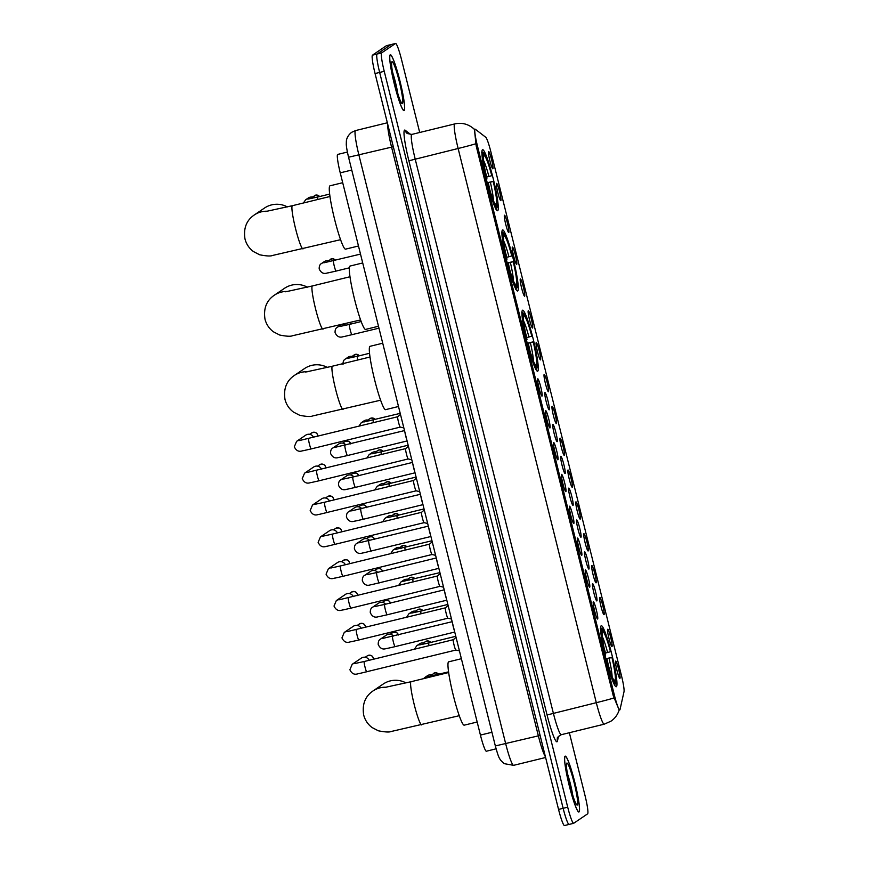 <?xml version="1.0" encoding="UTF-8"?>
<svg xmlns="http://www.w3.org/2000/svg" width="869" height="869" viewBox="0 0 869 869"><rect width="100%" height="100%" fill="white"/><g stroke="black" fill="none" stroke-linecap="round" stroke-linejoin="round"><path stroke-width="1.3" d="M537.715 371.182A31.425 3.389 76.2 0 0 533.262 339.301A31.425 3.389 76.2 0 0 522.638 310.19A31.425 3.389 76.2 0 0 522.519 310.244A31.425 3.389 76.2 0 0 526.972 342.136A31.425 3.389 76.2 0 0 537.585 371.248A31.425 3.389 76.2 0 0 537.715 371.182M517.696 290.93A31.425 3.389 76.2 0 0 513.253 259.038A31.425 3.389 76.2 0 0 502.63 229.937A31.425 3.389 76.2 0 0 502.51 229.992A31.425 3.389 76.2 0 0 506.953 261.884A31.425 3.389 76.2 0 0 517.576 290.985A31.425 3.389 76.2 0 0 517.696 290.93M497.687 210.678A31.425 3.389 76.2 0 0 493.244 178.786A31.425 3.389 76.2 0 0 482.621 149.674A31.425 3.389 76.2 0 0 482.501 149.74A31.425 3.389 76.2 0 0 486.944 181.621A31.425 3.389 76.2 0 0 497.568 210.732A31.425 3.389 76.2 0 0 497.687 210.678M616.371 686.695A31.425 3.389 76.2 0 0 611.928 654.802A31.425 3.389 76.2 0 0 601.305 625.691A31.425 3.389 76.2 0 0 601.185 625.756A31.425 3.389 76.2 0 0 605.628 657.637A31.425 3.389 76.2 0 0 616.251 686.749A31.425 3.389 76.2 0 0 616.371 686.695M607.681 629.265A8.896 0.956 -103.8 0 1 610.679 637.314A8.896 0.956 -103.8 0 1 611.982 646.514A8.896 0.956 -103.8 0 1 611.885 646.525A8.896 0.956 -103.8 0 1 608.897 638.118A8.896 0.956 -103.8 0 1 607.67 629.286A8.896 0.956 -103.8 0 1 607.681 629.265M599.74 597.416A8.896 0.956 -103.8 0 1 602.738 605.465A8.896 0.956 -103.8 0 1 604.042 614.665A8.896 0.956 -103.8 0 1 603.944 614.676A8.896 0.956 -103.8 0 1 600.957 606.269A8.896 0.956 -103.8 0 1 599.729 597.438A8.896 0.956 -103.8 0 1 599.74 597.416M591.8 565.567A8.896 0.956 -103.8 0 1 594.798 573.616A8.896 0.956 -103.8 0 1 596.101 582.817A8.896 0.956 -103.8 0 1 596.004 582.827A8.896 0.956 -103.8 0 1 593.016 574.42A8.896 0.956 -103.8 0 1 591.778 565.589A8.896 0.956 -103.8 0 1 591.8 565.567M583.859 533.718A8.896 0.956 -103.8 0 1 586.857 541.767A8.896 0.956 -103.8 0 1 588.161 550.968A8.896 0.956 -103.8 0 1 588.063 550.979A8.896 0.956 -103.8 0 1 585.076 542.571A8.896 0.956 -103.8 0 1 583.838 533.74A8.896 0.956 -103.8 0 1 583.859 533.718M575.919 501.869A8.896 0.956 -103.8 0 1 578.917 509.918A8.896 0.956 -103.8 0 1 580.22 519.119A8.896 0.956 -103.8 0 1 580.123 519.13A8.896 0.956 -103.8 0 1 577.135 510.722A8.896 0.956 -103.8 0 1 575.897 501.891A8.896 0.956 -103.8 0 1 575.919 501.869M567.978 470.02A8.896 0.956 -103.8 0 1 570.976 478.069A8.896 0.956 -103.8 0 1 572.28 487.27A8.896 0.956 -103.8 0 1 572.182 487.281A8.896 0.956 -103.8 0 1 569.195 478.873A8.896 0.956 -103.8 0 1 567.957 470.042A8.896 0.956 -103.8 0 1 567.978 470.02M560.038 438.172A8.896 0.956 -103.8 0 1 563.036 446.221A8.896 0.956 -103.8 0 1 564.339 455.421A8.896 0.956 -103.8 0 1 564.242 455.432A8.896 0.956 -103.8 0 1 561.255 447.024A8.896 0.956 -103.8 0 1 560.016 438.193A8.896 0.956 -103.8 0 1 560.038 438.172M552.097 406.323A8.896 0.956 -103.8 0 1 555.095 414.372A8.896 0.956 -103.8 0 1 556.399 423.572A8.896 0.956 -103.8 0 1 556.301 423.583A8.896 0.956 -103.8 0 1 553.314 415.176A8.896 0.956 -103.8 0 1 552.076 406.344A8.896 0.956 -103.8 0 1 552.097 406.323M544.157 374.474A8.896 0.956 -103.8 0 1 547.155 382.523A8.896 0.956 -103.8 0 1 548.458 391.723A8.896 0.956 -103.8 0 1 548.361 391.734A8.896 0.956 -103.8 0 1 545.374 383.327A8.896 0.956 -103.8 0 1 544.135 374.496A8.896 0.956 -103.8 0 1 544.157 374.474M536.216 342.625A8.896 0.956 -103.8 0 1 539.214 350.674A8.896 0.956 -103.8 0 1 540.518 359.875A8.896 0.956 -103.8 0 1 540.42 359.885A8.896 0.956 -103.8 0 1 537.433 351.478A8.896 0.956 -103.8 0 1 536.195 342.647A8.896 0.956 -103.8 0 1 536.216 342.625M528.276 310.776A8.896 0.956 -103.8 0 1 531.274 318.825A8.896 0.956 -103.8 0 1 532.578 328.026A8.896 0.956 -103.8 0 1 532.48 328.037A8.896 0.956 -103.8 0 1 529.493 319.629A8.896 0.956 -103.8 0 1 528.254 310.787A8.896 0.956 -103.8 0 1 528.276 310.776M520.335 278.927A8.896 0.956 -103.8 0 1 523.334 286.976A8.896 0.956 -103.8 0 1 524.637 296.177A8.896 0.956 -103.8 0 1 524.539 296.188A8.896 0.956 -103.8 0 1 521.552 287.78A8.896 0.956 -103.8 0 1 520.314 278.938A8.896 0.956 -103.8 0 1 520.335 278.927M512.395 247.078A8.896 0.956 -103.8 0 1 515.393 255.128A8.896 0.956 -103.8 0 1 516.697 264.328A8.896 0.956 -103.8 0 1 516.588 264.339A8.896 0.956 -103.8 0 1 513.612 255.931A8.896 0.956 -103.8 0 1 512.373 247.089A8.896 0.956 -103.8 0 1 512.395 247.078M504.454 215.23A8.896 0.956 -103.8 0 1 507.453 223.279A8.896 0.956 -103.8 0 1 508.756 232.468A8.896 0.956 -103.8 0 1 508.647 232.49A8.896 0.956 -103.8 0 1 505.671 224.083A8.896 0.956 -103.8 0 1 504.433 215.24A8.896 0.956 -103.8 0 1 504.454 215.23M496.514 183.381A8.896 0.956 -103.8 0 1 499.512 191.43A8.896 0.956 -103.8 0 1 500.816 200.62A8.896 0.956 -103.8 0 1 500.707 200.641A8.896 0.956 -103.8 0 1 497.731 192.234A8.896 0.956 -103.8 0 1 496.492 183.392A8.896 0.956 -103.8 0 1 496.514 183.381M488.574 151.532A8.896 0.956 -103.8 0 1 491.572 159.581A8.896 0.956 -103.8 0 1 492.875 168.771A8.896 0.956 -103.8 0 1 492.766 168.792A8.896 0.956 -103.8 0 1 489.79 160.385A8.896 0.956 -103.8 0 1 488.552 151.543A8.896 0.956 -103.8 0 1 488.574 151.532M615.621 661.113A8.896 0.956 -103.8 0 1 618.619 669.163A8.896 0.956 -103.8 0 1 619.923 678.363A8.896 0.956 -103.8 0 1 619.825 678.374A8.896 0.956 -103.8 0 1 616.849 669.966A8.896 0.956 -103.8 0 1 615.61 661.135A8.896 0.956 -103.8 0 1 615.621 661.113M592.56 583.675A8.896 0.956 -103.8 0 1 595.558 591.724A8.896 0.956 -103.8 0 1 596.862 600.924A8.896 0.956 -103.8 0 1 596.764 600.935A8.896 0.956 -103.8 0 1 593.777 592.528A8.896 0.956 -103.8 0 1 592.549 583.686A8.896 0.956 -103.8 0 1 592.56 583.675M584.62 551.826A8.896 0.956 -103.8 0 1 587.618 559.875A8.896 0.956 -103.8 0 1 588.921 569.065A8.896 0.956 -103.8 0 1 588.824 569.086A8.896 0.956 -103.8 0 1 585.836 560.679A8.896 0.956 -103.8 0 1 584.609 551.837A8.896 0.956 -103.8 0 1 584.62 551.826M576.679 519.977A8.896 0.956 -103.8 0 1 579.677 528.026A8.896 0.956 -103.8 0 1 580.981 537.216A8.896 0.956 -103.8 0 1 580.883 537.238A8.896 0.956 -103.8 0 1 577.896 528.83A8.896 0.956 -103.8 0 1 576.658 519.988A8.896 0.956 -103.8 0 1 576.679 519.977M568.739 488.128A8.896 0.956 -103.8 0 1 571.737 496.177A8.896 0.956 -103.8 0 1 573.04 505.367A8.896 0.956 -103.8 0 1 572.943 505.389A8.896 0.956 -103.8 0 1 569.955 496.97A8.896 0.956 -103.8 0 1 568.717 488.139A8.896 0.956 -103.8 0 1 568.739 488.128M560.798 456.279A8.896 0.956 -103.8 0 1 563.796 464.318A8.896 0.956 -103.8 0 1 565.1 473.518A8.896 0.956 -103.8 0 1 565.002 473.529A8.896 0.956 -103.8 0 1 562.015 465.121A8.896 0.956 -103.8 0 1 560.777 456.29A8.896 0.956 -103.8 0 1 560.798 456.279M552.858 424.42A8.896 0.956 -103.8 0 1 555.856 432.469A8.896 0.956 -103.8 0 1 557.159 441.669A8.896 0.956 -103.8 0 1 557.062 441.68A8.896 0.956 -103.8 0 1 554.074 433.273A8.896 0.956 -103.8 0 1 552.836 424.441A8.896 0.956 -103.8 0 1 552.858 424.42M544.917 392.571A8.896 0.956 -103.8 0 1 547.915 400.62A8.896 0.956 -103.8 0 1 549.219 409.82A8.896 0.956 -103.8 0 1 549.121 409.831A8.896 0.956 -103.8 0 1 546.134 401.424A8.896 0.956 -103.8 0 1 544.896 392.592A8.896 0.956 -103.8 0 1 544.917 392.571M593.331 601.772A8.896 0.956 -103.8 0 1 596.319 609.821A8.896 0.956 -103.8 0 1 597.622 619.021A8.896 0.956 -103.8 0 1 597.524 619.032A8.896 0.956 -103.8 0 1 594.548 610.625A8.896 0.956 -103.8 0 1 593.31 601.793A8.896 0.956 -103.8 0 1 593.331 601.772M585.38 569.923A8.896 0.956 -103.8 0 1 588.378 577.972A8.896 0.956 -103.8 0 1 589.682 587.172A8.896 0.956 -103.8 0 1 589.584 587.183A8.896 0.956 -103.8 0 1 586.608 578.776A8.896 0.956 -103.8 0 1 585.369 569.945A8.896 0.956 -103.8 0 1 585.38 569.923M577.44 538.074A8.896 0.956 -103.8 0 1 580.438 546.123A8.896 0.956 -103.8 0 1 581.741 555.324A8.896 0.956 -103.8 0 1 581.643 555.334A8.896 0.956 -103.8 0 1 578.656 546.927A8.896 0.956 -103.8 0 1 577.429 538.096A8.896 0.956 -103.8 0 1 577.44 538.074M569.499 506.225A8.896 0.956 -103.8 0 1 572.497 514.274A8.896 0.956 -103.8 0 1 573.801 523.475A8.896 0.956 -103.8 0 1 573.703 523.486A8.896 0.956 -103.8 0 1 570.716 515.078A8.896 0.956 -103.8 0 1 569.488 506.247A8.896 0.956 -103.8 0 1 569.499 506.225M561.559 474.376A8.896 0.956 -103.8 0 1 564.557 482.425A8.896 0.956 -103.8 0 1 565.86 491.626A8.896 0.956 -103.8 0 1 565.762 491.637A8.896 0.956 -103.8 0 1 562.775 483.229A8.896 0.956 -103.8 0 1 561.537 474.398A8.896 0.956 -103.8 0 1 561.559 474.376M553.618 442.527A8.896 0.956 -103.8 0 1 556.616 450.577A8.896 0.956 -103.8 0 1 557.92 459.777A8.896 0.956 -103.8 0 1 557.822 459.788A8.896 0.956 -103.8 0 1 554.835 451.38A8.896 0.956 -103.8 0 1 553.596 442.549A8.896 0.956 -103.8 0 1 553.618 442.527M545.678 410.679A8.896 0.956 -103.8 0 1 548.676 418.728A8.896 0.956 -103.8 0 1 549.979 427.928A8.896 0.956 -103.8 0 1 549.881 427.939A8.896 0.956 -103.8 0 1 546.894 419.531A8.896 0.956 -103.8 0 1 545.656 410.689A8.896 0.956 -103.8 0 1 545.678 410.679M537.737 378.83A8.896 0.956 -103.8 0 1 540.735 386.879A8.896 0.956 -103.8 0 1 542.039 396.079A8.896 0.956 -103.8 0 1 541.941 396.09A8.896 0.956 -103.8 0 1 538.954 387.683A8.896 0.956 -103.8 0 1 537.715 378.841A8.896 0.956 -103.8 0 1 537.737 378.83M620.042 709.462A16.011 1.727 -103.8 0 1 619.836 709.886A16.011 1.727 -103.8 0 1 619.771 709.908A16.011 1.727 -103.8 0 1 614.437 695.396L477.407 145.786A16.011 1.727 -103.8 0 1 475.126 129.209A16.011 1.727 -103.8 0 1 475.386 129.285L485.771 137.291A16.011 1.727 -103.8 0 1 490.844 151.727L621.454 675.582A16.011 1.727 -103.8 0 1 624.007 691.724L620.042 709.462M486.423 751.185A17.793 1.923 -103.8 0 1 486.358 751.218A17.793 1.923 -103.8 0 1 480.427 735.087L340.246 172.855A17.793 1.923 -103.8 0 1 337.715 154.421L347.394 152.053M579.004 811.95A28.764 3.107 76.2 0 0 574.93 782.773A28.764 3.107 76.2 0 0 565.219 756.128A28.764 3.107 76.2 0 0 565.1 756.182A28.764 3.107 76.2 0 0 569.173 785.37A28.764 3.107 76.2 0 0 578.895 812.004A28.764 3.107 76.2 0 0 579.004 811.95M404.128 110.569A28.764 3.107 76.2 0 0 400.055 81.393A28.764 3.107 76.2 0 0 390.344 54.758A28.764 3.107 76.2 0 0 390.224 54.812A28.764 3.107 76.2 0 0 394.298 83.989A28.764 3.107 76.2 0 0 404.02 110.624A28.764 3.107 76.2 0 0 404.128 110.569M619.162 710.016L613.253 695.721L476.223 146.122L474.409 129.416A20.758 20.443 -52.4 0 0 472.399 127.656C467.098 123.735 461.211 122.486 454.748 123.919L411.797 134.423A23.724 2.564 76.2 0 0 411.71 134.467A23.724 2.564 76.2 0 0 415.176 158.994L553.357 713.199A23.724 2.564 76.2 0 0 561.255 734.707C558.126 736.619 556.833 737.835 557.377 738.346A5.931 5.757 12.6 0 0 557.442 741.04A29.644 3.204 -103.8 0 1 547.068 714.981L408.886 160.776L458.126 148.49A23.724 2.564 -103.8 0 1 454.65 123.952A23.724 2.564 -103.8 0 1 454.748 123.919M604.303 724.149A23.724 2.564 -103.8 0 1 604.205 724.192L610.929 721.205C614.959 718.413 617.696 714.698 619.152 710.06L619.771 709.908M391.104 44.569A17.793 1.923 76.2 0 0 391.017 44.569A17.793 1.923 76.2 0 0 390.952 44.601L377.048 54.03A17.793 1.923 76.2 0 0 379.655 72.431L563.134 808.3A17.793 1.923 76.2 0 0 569.054 824.431A17.793 1.923 76.2 0 0 569.119 824.399M419.705 132.49L401.521 59.581A17.793 1.923 76.2 0 0 395.601 43.45A17.793 1.923 76.2 0 0 395.525 43.483L381.632 52.911A17.793 1.923 76.2 0 0 384.239 71.312L567.707 807.182A17.793 1.923 76.2 0 0 573.638 823.312A17.793 1.923 76.2 0 0 573.703 823.28L587.607 813.851A17.793 1.923 76.2 0 0 585 795.45L569.358 732.719M386.52 45.688A17.793 1.923 76.2 0 0 386.444 45.688A17.793 1.923 76.2 0 0 386.368 45.72L372.475 55.149A17.793 1.923 76.2 0 0 375.071 73.55L558.55 809.419A17.793 1.923 76.2 0 0 564.47 825.55L569.054 824.431A17.793 1.923 76.2 0 1 563.134 808.3L379.655 72.431A17.793 1.923 76.2 0 1 377.048 54.03L390.952 44.601A17.793 1.923 76.2 0 1 391.017 44.569L395.601 43.45M565.176 756.475A28.46 3.074 76.2 0 0 569.206 785.348A28.46 3.074 76.2 0 0 578.819 811.711A28.46 3.074 76.2 0 0 578.939 811.668A28.46 3.074 76.2 0 0 574.909 782.784A28.46 3.074 76.2 0 0 565.284 756.421A28.46 3.074 76.2 0 0 565.176 756.475M390.3 55.095A28.46 3.074 76.2 0 0 394.33 83.978A28.46 3.074 76.2 0 0 403.944 110.341A28.46 3.074 76.2 0 0 404.063 110.287A28.46 3.074 76.2 0 0 400.033 81.404A28.46 3.074 76.2 0 0 390.42 55.04A28.46 3.074 76.2 0 0 390.3 55.095M406.04 682.925A22.236 22.083 -124.2 0 0 383.186 684.055L372.931 691.007A22.236 22.083 55.8 0 1 386.216 687.238M605.226 653.14L610.472 651.707A25.494 2.759 76.2 0 0 602.934 631.481L602.271 628.819L600.62 627.994M605.91 658.767L612.167 657.279A28.221 3.052 76.2 0 1 615.849 683.24L615.187 680.579A25.494 2.759 76.2 0 0 611.906 657.453L605.986 659.06M461.385 658.713L448.708 661.82A32.609 3.519 76.2 0 0 448.578 661.874A32.609 3.519 76.2 0 0 453.194 694.972A32.609 3.519 76.2 0 0 464.22 725.17L477.168 722.009M610.472 651.707L610.733 651.533A28.221 3.052 76.2 0 0 602.434 628.884L601.022 628.015A29.416 3.172 76.2 0 0 600.837 627.939M615.849 683.24L614.589 684.772M600.273 628.32L601.706 629.199A28.221 3.052 76.2 0 0 605.389 655.161L604.129 655.519M601.706 629.199L602.369 631.861A25.494 2.759 76.2 0 0 605.65 654.987L605.389 655.161M602.934 631.481L602.195 632.719M613.449 679.515L615.187 680.579M614.426 685.065L615.285 683.621A28.221 3.052 76.2 0 1 606.823 660.907L605.563 661.266M606.823 660.907L607.083 660.733A25.494 2.759 76.2 0 0 614.513 680.916A25.494 2.759 76.2 0 0 614.622 680.97L615.285 683.621M606.443 660.853L607.083 660.733M327.374 367.424A22.236 22.083 -124.2 0 0 304.519 368.554L294.265 375.506A22.236 22.083 55.8 0 1 307.561 371.736M526.56 337.639L531.806 336.205A25.494 2.759 76.2 0 0 524.279 315.968L523.616 313.307L521.954 312.492M527.244 343.255L533.501 341.778A28.221 3.052 76.2 0 1 537.183 367.739L536.521 365.078A25.494 2.759 76.2 0 0 533.24 341.952L527.32 343.548M382.729 343.212L370.053 346.307A32.609 3.519 76.2 0 0 369.912 346.373A32.609 3.519 76.2 0 0 374.539 379.46A32.609 3.519 76.2 0 0 385.554 409.668L398.502 406.496M531.806 336.205L532.067 336.031A28.221 3.052 76.2 0 0 523.768 313.383L522.356 312.514A29.416 3.172 76.2 0 0 522.182 312.438M537.183 367.739L535.934 369.271M521.617 312.818L523.051 313.698A28.221 3.052 76.2 0 0 526.723 339.66L525.463 340.018M523.051 313.698L523.714 316.359A25.494 2.759 76.2 0 0 526.983 339.475L526.723 339.66M524.279 315.968L523.54 317.207M534.783 364.013L536.521 365.078M535.76 369.553L536.618 368.119A28.221 3.052 76.2 0 1 528.156 345.406L526.896 345.764M528.156 345.406L528.417 345.232A25.494 2.759 76.2 0 0 535.847 365.404A25.494 2.759 76.2 0 0 535.956 365.458L536.618 368.119M527.776 345.351L528.417 345.232M307.365 287.161A22.236 22.083 -124.2 0 0 284.511 288.302L274.256 295.254A22.236 22.083 55.8 0 1 287.541 291.484M506.551 257.387L511.798 255.953A25.494 2.759 76.2 0 0 504.259 235.716L503.596 233.055L501.945 232.229M507.235 263.003L513.492 261.515A28.221 3.052 76.2 0 1 517.174 287.487L516.512 284.826A25.494 2.759 76.2 0 0 513.231 261.699L507.311 263.296M362.71 262.949L350.033 266.055A32.609 3.519 76.2 0 0 349.903 266.12A32.609 3.519 76.2 0 0 354.53 299.208A32.609 3.519 76.2 0 0 365.545 329.416L378.493 326.244M511.798 255.953L512.058 255.768A28.221 3.052 76.2 0 0 503.759 233.131L502.347 232.262A29.416 3.172 76.2 0 0 502.163 232.175M517.174 287.487L515.925 289.019M501.598 232.566L503.032 233.435A28.221 3.052 76.2 0 0 506.714 259.397L505.454 259.755M503.032 233.435L503.694 236.096A25.494 2.759 76.2 0 0 506.975 259.223L506.714 259.397M504.259 235.716L503.531 236.955M514.774 283.761L516.512 284.826M515.751 289.301L516.61 287.867A28.221 3.052 76.2 0 1 508.148 265.154L506.888 265.501M508.148 265.154L508.408 264.969A25.494 2.759 76.2 0 0 515.838 285.151A25.494 2.759 76.2 0 0 515.947 285.206L516.61 287.867M507.768 265.099L508.408 264.969M287.357 206.909A22.236 22.083 -124.2 0 0 264.502 208.039L254.248 214.991A22.236 22.083 55.8 0 1 267.533 211.221M486.542 177.124L491.789 175.69A25.494 2.759 76.2 0 0 484.25 155.464L483.588 152.803L481.937 151.977M487.227 182.751L493.483 181.263A28.221 3.052 76.2 0 1 497.166 207.224L496.492 204.563A25.494 2.759 76.2 0 0 493.223 181.436L487.303 183.044M342.701 182.696L330.024 185.803A32.609 3.519 76.2 0 0 329.894 185.857A32.609 3.519 76.2 0 0 334.511 218.955A32.609 3.519 76.2 0 0 345.536 249.153L358.484 245.992M491.789 175.69L492.05 175.516A28.221 3.052 76.2 0 0 483.74 152.868L482.338 151.999A29.416 3.172 76.2 0 0 482.154 151.923M497.166 207.224L495.906 208.756M481.589 152.303L483.023 153.183A28.221 3.052 76.2 0 0 486.705 179.144L485.445 179.503M483.023 153.183L483.685 155.844A25.494 2.759 76.2 0 0 486.966 178.971L486.705 179.144M484.25 155.464L483.512 156.702M494.765 203.498L496.492 204.563M495.743 209.049L496.601 207.604A28.221 3.052 76.2 0 1 488.139 184.891L486.879 185.249M488.139 184.891L488.4 184.717A25.494 2.759 76.2 0 0 495.83 204.899A25.494 2.759 76.2 0 0 495.927 204.954L496.601 207.604M487.759 184.836L488.4 184.717M455.91 650.045A5.333 0.576 -103.8 0 1 455.888 650.055A5.333 0.576 -103.8 0 1 455.856 650.055A5.333 0.576 -103.8 0 1 454.052 645.004A5.333 0.576 -103.8 0 1 453.314 639.703A5.333 0.576 -103.8 0 1 453.325 639.693L364.252 661.494A5.333 0.576 -103.8 0 1 364.274 661.494A5.333 0.576 -103.8 0 0 364.23 661.505A5.333 0.576 -103.8 0 0 364.926 666.697A5.333 0.576 -103.8 0 0 366.783 671.856A5.333 0.576 -103.8 0 0 366.805 671.846M459.44 650.881L455.856 650.055L358.908 673.638C357.985 673.377 353.194 676.723 349.892 669.738L352.195 664.296L361.352 658.094A5.333 5.301 55.8 0 1 369.162 660.288M447.969 618.196A5.333 0.576 -103.8 0 1 447.948 618.207A5.333 0.576 -103.8 0 1 447.915 618.207A5.333 0.576 -103.8 0 1 446.112 613.156A5.333 0.576 -103.8 0 1 445.373 607.855A5.333 0.576 -103.8 0 1 445.384 607.844L448.122 605.508M451.489 619.032L447.915 618.207L358.843 640.008A5.333 0.576 -103.8 0 1 358.843 640.008L350.967 641.789C350.044 641.528 345.254 644.874 341.952 637.889L344.254 632.447L353.411 626.234A5.333 5.301 55.8 0 1 361.222 628.439M440.029 586.347A5.333 0.576 -103.8 0 1 440.007 586.358A5.333 0.576 -103.8 0 1 439.975 586.358A5.333 0.576 -103.8 0 1 438.172 581.307A5.333 0.576 -103.8 0 1 437.433 576.006A5.333 0.576 -103.8 0 1 437.444 575.995L440.181 573.659M443.548 587.183L439.975 586.358L350.902 608.159A5.333 0.576 -103.8 0 1 350.902 608.159L343.027 609.94C342.104 609.68 337.313 613.025 334.011 606.041L336.314 600.598L345.46 594.385A5.333 5.301 55.8 0 1 353.281 596.59M432.078 554.498A5.333 0.576 -103.8 0 1 432.056 554.509A5.333 0.576 -103.8 0 1 432.034 554.509A5.333 0.576 -103.8 0 1 430.231 549.458A5.333 0.576 -103.8 0 1 429.492 544.157A5.333 0.576 -103.8 0 1 429.503 544.146L432.241 541.811M435.608 555.334L432.034 554.509L342.962 576.31A5.333 0.576 -103.8 0 1 342.962 576.31L335.086 578.091C334.163 577.831 329.373 581.176 326.071 574.192L328.373 568.75L337.52 562.536A5.333 5.301 55.8 0 1 345.341 564.741M323.833 536.01A5.333 5.301 55.8 0 0 320.433 536.901L318.13 542.343C321.432 549.327 326.212 545.982 327.146 546.243L424.105 522.66A5.333 0.576 -103.8 0 1 424.115 522.66A5.333 0.576 -103.8 0 1 424.083 522.66A5.333 0.576 -103.8 0 1 422.291 517.609A5.333 0.576 -103.8 0 1 421.552 512.308A5.333 0.576 -103.8 0 1 421.563 512.297L332.49 534.087A5.333 0.576 -103.8 0 1 332.512 534.087A5.333 0.576 -103.8 0 0 332.469 534.098A5.333 0.576 -103.8 0 0 333.164 539.291A5.333 0.576 -103.8 0 0 335.021 544.461A5.333 0.576 -103.8 0 0 335.043 544.45M320.433 536.901L329.579 530.687A5.333 5.301 55.8 0 1 337.4 532.893M416.197 490.8A5.333 0.576 -103.8 0 1 416.175 490.811A5.333 0.576 -103.8 0 1 416.142 490.811A5.333 0.576 -103.8 0 1 414.35 485.76A5.333 0.576 -103.8 0 1 413.611 480.448A5.333 0.576 -103.8 0 1 413.622 480.448L324.55 502.239A5.333 0.576 -103.8 0 1 324.572 502.239A5.333 0.576 -103.8 0 0 324.528 502.249A5.333 0.576 -103.8 0 0 325.223 507.442A5.333 0.576 -103.8 0 0 327.081 512.612A5.333 0.576 -103.8 0 0 327.102 512.601M419.727 491.637L416.142 490.811L319.205 514.394C318.271 514.133 313.492 517.479 310.19 510.494L312.492 505.041L321.639 498.839A5.333 5.301 55.8 0 1 329.46 501.044M408.256 458.951A5.333 0.576 -103.8 0 1 408.234 458.951A5.333 0.576 -103.8 0 1 408.202 458.951A5.333 0.576 -103.8 0 1 406.41 453.911A5.333 0.576 -103.8 0 1 405.671 448.6A5.333 0.576 -103.8 0 1 405.682 448.6L408.419 446.264M411.787 459.788L408.202 458.951L319.14 480.763A5.333 0.576 -103.8 0 1 319.14 480.763L311.265 482.545C310.331 482.284 305.551 485.63 302.249 478.645L304.552 473.192L313.698 466.99A5.333 5.301 55.8 0 1 321.519 469.195M400.316 427.103A5.333 0.576 -103.8 0 1 400.294 427.103A5.333 0.576 -103.8 0 1 400.261 427.103A5.333 0.576 -103.8 0 1 398.469 422.062A5.333 0.576 -103.8 0 1 397.73 416.751A5.333 0.576 -103.8 0 1 397.741 416.751L400.479 414.415M403.846 427.928L400.261 427.103L311.2 448.915A5.333 0.576 -103.8 0 1 311.2 448.915L303.324 450.696C302.39 450.435 297.611 453.781 294.309 446.796L296.611 441.343L305.758 435.141A5.333 5.301 55.8 0 1 313.568 437.346M454.378 630.579A5.333 0.576 -103.8 0 1 452.597 623.453M383.924 638.183A5.333 5.301 55.8 0 0 380.524 639.073L386.466 635.043A5.333 5.301 55.8 0 1 393.516 636.043M446.438 598.73A5.333 0.576 -103.8 0 1 444.656 591.604M375.984 606.334A5.333 5.301 55.8 0 0 372.584 607.225L378.526 603.195A5.333 5.301 55.8 0 1 385.575 604.194M438.497 566.881A5.333 0.576 -103.8 0 1 436.716 559.755M368.043 574.485A5.333 5.301 55.8 0 0 364.643 575.376L370.585 571.346A5.333 5.301 55.8 0 1 377.635 572.345M430.557 535.032A5.333 0.576 -103.8 0 1 428.775 527.907M360.103 542.636A5.333 5.301 55.8 0 0 356.703 543.527L362.645 539.497A5.333 5.301 55.8 0 1 369.683 540.496M422.606 503.184A5.333 0.576 -103.8 0 1 420.835 496.058M352.162 510.787A5.333 5.301 55.8 0 0 348.762 511.678L354.704 507.648A5.333 5.301 55.8 0 1 361.743 508.647M414.665 471.335A5.333 0.576 -103.8 0 1 412.894 464.209M344.222 478.938A5.333 5.301 55.8 0 0 340.822 479.829L346.764 475.799A5.333 5.301 55.8 0 1 353.802 476.799M406.725 439.486A5.333 0.576 -103.8 0 1 404.954 432.36M336.281 447.09A5.333 5.301 55.8 0 0 332.881 447.98L338.823 443.95A5.333 5.301 55.8 0 1 345.862 444.95M428.135 676.658A5.333 5.301 55.8 0 0 424.735 677.548L427.483 675.691A5.333 5.301 55.8 0 1 433.262 675.582M420.194 644.809A5.333 5.301 55.8 0 0 416.794 645.7L419.542 643.842A5.333 5.301 55.8 0 1 425.321 643.733M412.254 612.96A5.333 5.301 55.8 0 0 408.854 613.851L411.602 611.993A5.333 5.301 55.8 0 1 417.381 611.885M404.313 581.111A5.333 5.301 55.8 0 0 400.913 582.002L403.661 580.144A5.333 5.301 55.8 0 1 409.44 580.036M396.373 549.262A5.333 5.301 55.8 0 0 392.973 550.153L395.721 548.296A5.333 5.301 55.8 0 1 401.5 548.187M388.432 517.413A5.333 5.301 55.8 0 0 385.032 518.304L387.78 516.447A5.333 5.301 55.8 0 1 393.559 516.338M380.492 485.565A5.333 5.301 55.8 0 0 377.092 486.455L379.84 484.598A5.333 5.301 55.8 0 1 385.619 484.489M372.551 453.716A5.333 5.301 55.8 0 0 369.151 454.606L371.899 452.738A5.333 5.301 55.8 0 1 377.678 452.64M364.611 421.867A5.333 5.301 55.8 0 0 361.211 422.758L363.959 420.889A5.333 5.301 55.8 0 1 369.727 420.792M348.73 358.169A5.333 5.301 55.8 0 0 345.33 359.06L348.067 357.192A5.333 5.301 55.8 0 1 353.846 357.094M340.789 326.32A5.333 5.301 55.8 0 0 337.389 327.211L340.127 325.343A5.333 5.301 55.8 0 1 345.905 325.245M324.908 262.623A5.333 5.301 55.8 0 0 321.508 263.513L324.246 261.645A5.333 5.301 55.8 0 1 330.024 261.547M309.027 198.914A5.333 5.301 55.8 0 0 305.616 199.816L308.365 197.947A5.333 5.301 55.8 0 1 314.143 197.85M477.407 145.786L476.212 146.079M614.437 695.396L613.242 695.689M491.93 732.274L480.427 735.087M351.749 170.042L340.246 172.855M408.886 160.776A29.644 3.204 -103.8 0 1 404.552 130.122A29.644 3.204 -103.8 0 1 405.15 130.22L410.787 134.576M475.777 143.776A20.758 0.826 166 0 1 458.126 148.49L596.308 702.684A20.758 0.826 -14 0 0 613.948 697.981M561.255 734.707L604.205 724.192A23.724 2.564 -103.8 0 1 596.308 702.684L547.068 714.981M558.495 736.336L557.442 741.04M384.239 71.312L375.071 73.55M381.632 52.911L372.475 55.149M567.707 807.182L558.55 809.419M395.525 43.483L386.368 45.72M411.797 134.423L407.257 133.522A5.931 5.844 127.6 0 1 405.15 130.22M348.556 157.235C346.286 147.654 346.275 144.395 346.286 144.287L346.362 141.278C346.405 140.897 346.427 136.455 351.673 132.294L355.562 130.567A23.724 2.564 76.2 0 0 355.464 130.611A23.724 2.564 76.2 0 0 358.94 155.138L505.715 743.831A23.724 2.564 76.2 0 0 513.612 765.339L504.02 763.623L500.511 760.093C499.24 757.638 498.904 758.898 495.341 745.939L348.556 157.235L391.571 147.143A23.724 2.564 -103.8 0 1 387.693 124.137M540.105 735.446L495.341 745.939M545.406 756.703A23.724 2.564 -103.8 0 1 538.356 735.847L391.571 147.143L393.32 146.742M572.736 795.189A18.075 1.955 76.2 0 0 567.522 773.888M566.827 763.091A21.627 2.335 76.2 0 0 569.988 785.467A21.627 2.335 76.2 0 0 577.288 805.042A21.627 2.335 76.2 0 0 574.116 782.665A21.627 2.335 76.2 0 0 566.827 763.091M397.861 93.819A18.075 1.955 76.2 0 0 392.647 72.507M391.952 61.721A21.627 2.335 76.2 0 0 395.123 84.087A21.627 2.335 76.2 0 0 402.412 103.661A21.627 2.335 76.2 0 0 399.24 81.295A21.627 2.335 76.2 0 0 391.952 61.721M421.758 724.865A22.236 2.401 -103.8 0 1 421.671 724.909A22.236 2.401 -103.8 0 1 414.263 704.737A22.236 2.401 -103.8 0 1 411.004 681.741A22.236 2.401 -103.8 0 1 411.091 681.709L384.348 687.542M605.508 653.075A21.942 2.368 76.2 0 0 604.183 648.317M608.354 665.35A21.942 2.368 76.2 0 0 606.942 658.821M607.616 652.521A22.811 2.466 76.2 0 0 602.304 636.575M612.102 676.636A22.811 2.466 76.2 0 0 609.05 658.267M343.092 409.353A22.236 2.401 -103.8 0 1 343.005 409.397A22.236 2.401 -103.8 0 1 335.597 389.236A22.236 2.401 -103.8 0 1 332.338 366.24A22.236 2.401 -103.8 0 1 332.436 366.197L305.682 372.041M526.842 337.563A21.942 2.368 76.2 0 0 525.517 332.816M529.688 349.849A21.942 2.368 76.2 0 0 528.276 343.32M528.949 337.02A22.811 2.466 76.2 0 0 523.638 321.074M533.436 361.124A22.811 2.466 76.2 0 0 530.383 342.766M323.083 329.101A22.236 2.401 -103.8 0 1 322.996 329.145A22.236 2.401 -103.8 0 1 315.588 308.984A22.236 2.401 -103.8 0 1 312.329 285.988A22.236 2.401 -103.8 0 1 312.427 285.944L285.673 291.788M506.833 257.311A21.942 2.368 76.2 0 0 505.508 252.553M509.679 269.586A21.942 2.368 76.2 0 0 508.267 263.057M508.941 256.757A22.811 2.466 76.2 0 0 503.629 240.822M513.427 280.872A22.811 2.466 76.2 0 0 510.375 262.503M303.075 248.849A22.236 2.401 -103.8 0 1 302.988 248.882A22.236 2.401 -103.8 0 1 295.579 228.721A22.236 2.401 -103.8 0 1 292.321 205.725A22.236 2.401 -103.8 0 1 292.408 205.692L265.653 211.525M486.825 177.059A21.942 2.368 76.2 0 0 485.499 172.301M489.671 189.333A21.942 2.368 76.2 0 0 488.259 182.805M488.932 176.505A22.811 2.466 76.2 0 0 483.62 160.559M493.418 200.62A22.811 2.466 76.2 0 0 490.366 182.251M373.225 658.094A3.856 3.824 55.8 0 1 373.333 659.267L373.225 658.094A3.856 3.824 55.8 0 0 367.348 655.813L365.219 657.257M352.195 664.296A5.333 5.301 55.8 0 1 355.606 663.405M359.408 623.964C362.71 622.954 364.676 623.703 365.306 626.223A3.856 3.824 55.8 0 1 365.393 627.418L365.284 626.245A3.856 3.824 55.8 0 0 359.408 623.964L357.268 625.408M358.843 640.008A5.333 0.576 -103.8 0 1 356.985 634.848A5.333 0.576 -103.8 0 1 356.29 629.656A5.333 0.576 -103.8 0 1 356.312 629.645A5.333 0.576 -103.8 0 1 356.333 629.645M344.254 632.447A5.333 5.301 55.8 0 1 347.665 631.557M357.344 594.363L357.344 594.396A3.856 3.824 55.8 0 1 357.452 595.569M350.902 608.159A5.333 0.576 -103.8 0 1 349.045 602.999A5.333 0.576 -103.8 0 1 348.35 597.796A5.333 0.576 -103.8 0 1 348.371 597.796A5.333 0.576 -103.8 0 1 348.393 597.785M336.314 600.598A5.333 5.301 55.8 0 1 339.725 599.708M349.327 593.56L351.456 592.115A3.856 3.824 55.8 0 1 357.344 594.396M349.403 562.515L349.403 562.547A3.856 3.824 55.8 0 1 349.512 563.72M342.962 576.31A5.333 0.576 -103.8 0 1 341.104 571.15A5.333 0.576 -103.8 0 1 340.409 565.947A5.333 0.576 -103.8 0 1 340.431 565.947A5.333 0.576 -103.8 0 1 340.452 565.936L331.23 567.935M328.373 568.75A5.333 5.301 55.8 0 1 331.784 567.859M341.387 561.711L343.516 560.266A3.856 3.824 55.8 0 1 349.403 562.547M335.575 528.417C338.888 527.407 340.854 528.156 341.484 530.677A3.856 3.824 55.8 0 1 341.571 531.871L341.463 530.698A3.856 3.824 55.8 0 0 335.575 528.417L333.446 529.862M333.522 498.849A3.856 3.824 55.8 0 1 333.631 500.023L333.522 498.849A3.856 3.824 55.8 0 0 327.635 496.568L325.506 498.013M312.492 505.041A5.333 5.301 55.8 0 1 315.892 504.15M317.565 466.164L319.694 464.719A3.856 3.824 55.8 0 1 325.69 468.174L325.571 466.957M319.14 480.763A5.333 0.576 -103.8 0 1 317.283 475.593A5.333 0.576 -103.8 0 1 316.588 470.401A5.333 0.576 -103.8 0 1 316.598 470.39A5.333 0.576 -103.8 0 1 316.631 470.39M304.552 473.192A5.333 5.301 55.8 0 1 307.952 472.301M317.63 435.108L317.641 435.141A3.856 3.824 55.8 0 1 317.75 436.325M311.2 448.915A5.333 0.576 -103.8 0 1 309.342 443.744A5.333 0.576 -103.8 0 1 308.636 438.552A5.333 0.576 -103.8 0 1 308.658 438.541A5.333 0.576 -103.8 0 1 308.691 438.541M296.611 441.343A5.333 5.301 55.8 0 1 300.011 440.453M309.625 434.315L311.754 432.871A3.856 3.824 55.8 0 1 317.641 435.141M454.737 632.045L395.113 646.634A5.333 0.576 -103.8 0 1 395.113 646.634A5.333 0.576 -103.8 0 1 393.255 641.474A5.333 0.576 -103.8 0 1 392.56 636.282A5.333 0.576 -103.8 0 1 392.582 636.271A5.333 0.576 -103.8 0 1 392.603 636.271M390.333 634.218L392.462 632.773A3.856 3.824 55.8 0 1 398.295 634.87M446.796 600.197L387.172 614.785A5.333 0.576 -103.8 0 1 387.172 614.785A5.333 0.576 -103.8 0 1 385.315 609.625A5.333 0.576 -103.8 0 1 384.619 604.433A5.333 0.576 -103.8 0 1 384.63 604.422A5.333 0.576 -103.8 0 1 384.663 604.422L444.211 589.845M382.393 602.369L384.522 600.924A3.856 3.824 55.8 0 1 390.355 603.021M379.253 582.925A5.333 0.576 -103.8 0 1 379.232 582.936A5.333 0.576 -103.8 0 1 377.374 577.776A5.333 0.576 -103.8 0 1 376.668 572.584A5.333 0.576 -103.8 0 1 376.69 572.573A5.333 0.576 -103.8 0 1 376.722 572.573L436.271 557.985M374.452 570.509L376.581 569.076A3.856 3.824 55.8 0 1 382.414 571.172M371.313 551.076A5.333 0.576 -103.8 0 1 371.291 551.087A5.333 0.576 -103.8 0 1 369.434 545.928A5.333 0.576 -103.8 0 1 368.728 540.735A5.333 0.576 -103.8 0 1 368.749 540.724A5.333 0.576 -103.8 0 1 368.782 540.724M366.512 538.661L368.641 537.216A3.856 3.824 55.8 0 1 374.474 539.323M422.975 504.65L363.351 519.238A5.333 0.576 -103.8 0 1 363.351 519.238A5.333 0.576 -103.8 0 1 361.493 514.079A5.333 0.576 -103.8 0 1 360.787 508.886A5.333 0.576 -103.8 0 1 360.809 508.876A5.333 0.576 -103.8 0 1 360.841 508.876M358.571 506.812L360.7 505.367A3.856 3.824 55.8 0 1 366.533 507.474M415.034 472.801L355.41 487.39A5.333 0.576 -103.8 0 1 355.41 487.39A5.333 0.576 -103.8 0 1 353.553 482.23A5.333 0.576 -103.8 0 1 352.847 477.038A5.333 0.576 -103.8 0 1 352.868 477.027A5.333 0.576 -103.8 0 1 352.89 477.027L412.449 462.438M350.631 474.963L352.76 473.518A3.856 3.824 55.8 0 1 358.593 475.625M407.094 440.952L347.47 455.541A5.333 0.576 -103.8 0 1 347.47 455.541A5.333 0.576 -103.8 0 1 345.612 450.381A5.333 0.576 -103.8 0 1 344.906 445.178A5.333 0.576 -103.8 0 1 344.928 445.178A5.333 0.576 -103.8 0 1 344.95 445.167M342.69 443.114L344.819 441.669A3.856 3.824 55.8 0 1 350.652 443.777M436.672 675.441A5.333 0.576 -103.8 0 1 436.759 674.757A5.333 0.576 -103.8 0 1 436.781 674.746A5.333 0.576 -103.8 0 1 436.814 674.746M433.457 673.421A3.856 3.824 55.8 0 1 438.671 674.29L435.554 672.758L431.35 674.855M429.004 645.645A5.333 0.576 -103.8 0 1 428.819 642.908A5.333 0.576 -103.8 0 1 428.841 642.897A5.333 0.576 -103.8 0 1 428.873 642.897L455.801 636.304M423.409 643.006L425.517 641.572A3.856 3.824 55.8 0 1 430.72 642.441M421.063 613.796A5.333 0.576 -103.8 0 1 420.878 611.059A5.333 0.576 -103.8 0 1 420.9 611.048A5.333 0.576 -103.8 0 1 420.922 611.048L447.861 604.455M415.469 611.157L417.576 609.723A3.856 3.824 55.8 0 1 422.779 610.592M413.123 581.948A5.333 0.576 -103.8 0 1 412.938 579.21A5.333 0.576 -103.8 0 1 412.96 579.199A5.333 0.576 -103.8 0 1 412.981 579.199M407.528 579.308L409.636 577.874A3.856 3.824 55.8 0 1 414.839 578.743M405.182 550.099A5.333 0.576 -103.8 0 1 404.997 547.361A5.333 0.576 -103.8 0 1 405.019 547.351A5.333 0.576 -103.8 0 1 405.041 547.351M401.695 546.025A3.856 3.824 55.8 0 1 406.898 546.894L403.792 545.363L399.588 547.459M397.242 518.25A5.333 0.576 -103.8 0 1 397.057 515.513A5.333 0.576 -103.8 0 1 397.079 515.502A5.333 0.576 -103.8 0 1 397.1 515.502L424.039 508.908M393.755 514.176A3.856 3.824 55.8 0 1 398.958 515.045L395.851 513.514L391.647 515.61M389.29 486.401A5.333 0.576 -103.8 0 1 389.116 483.664A5.333 0.576 -103.8 0 1 389.138 483.653A5.333 0.576 -103.8 0 1 389.16 483.653L416.099 477.059M383.707 483.761L385.814 482.328A3.856 3.824 55.8 0 1 391.017 483.197M381.35 454.552A5.333 0.576 -103.8 0 1 381.176 451.815A5.333 0.576 -103.8 0 1 381.198 451.804A5.333 0.576 -103.8 0 1 381.219 451.804L408.158 445.21M375.766 451.913L377.874 450.479A3.856 3.824 55.8 0 1 383.077 451.337M373.409 422.703A5.333 0.576 -103.8 0 1 373.236 419.966A5.333 0.576 -103.8 0 1 373.257 419.955A5.333 0.576 -103.8 0 1 373.279 419.955M367.826 420.064L369.933 418.63A3.856 3.824 55.8 0 1 375.136 419.488M357.724 360.005A5.333 0.576 -103.8 0 1 357.355 356.268A5.333 0.576 -103.8 0 1 357.376 356.257A5.333 0.576 -103.8 0 1 357.398 356.257L369.553 353.27M354.052 354.932A3.856 3.824 55.8 0 1 359.255 355.79L356.149 354.27L351.934 356.366M351.988 334.761A5.333 0.576 -103.8 0 1 351.967 334.771A5.333 0.576 -103.8 0 1 350.12 329.612A5.333 0.576 -103.8 0 1 349.414 324.419A5.333 0.576 -103.8 0 1 349.436 324.409A5.333 0.576 -103.8 0 1 349.457 324.409L361.146 321.541M349.534 322.649A3.856 3.824 55.8 0 1 351.315 323.941M349.36 267.826L336.086 271.074A5.333 0.576 -103.8 0 1 336.086 271.074A5.333 0.576 -103.8 0 1 334.228 265.914A5.333 0.576 -103.8 0 1 333.533 260.711A5.333 0.576 -103.8 0 1 333.555 260.711A5.333 0.576 -103.8 0 1 333.577 260.7M330.231 259.386A3.856 3.824 55.8 0 1 335.434 260.244L332.327 258.723L328.113 260.819M317.782 199.479A5.333 0.576 -103.8 0 1 317.652 197.013A5.333 0.576 -103.8 0 1 317.674 197.002A5.333 0.576 -103.8 0 1 317.696 197.002L329.677 194.069M314.35 195.688A3.856 3.824 55.8 0 1 319.553 196.546L316.446 195.014L312.232 197.111M475.126 129.209L474.376 129.394M496.101 748.828L486.358 751.218M474.583 129.34L472.399 127.656M573.638 823.312L569.054 824.431M355.562 130.567L387.346 122.779M386.444 45.688L391.017 44.569M513.612 765.339L545.602 757.507M575.582 802.989L575.897 803.282C575.387 808.518 563.872 760.777 566.588 765.252L566.447 765.665M400.707 101.608L401.022 101.901C400.511 107.137 388.997 59.396 391.713 63.871L391.571 64.284M459.245 715.708L391.18 731.492C389.355 732.35 385.086 732.122 378.352 730.796L372.106 727.559C367.837 724.355 365.023 720.173 363.676 714.991C362.025 704.368 365.121 696.373 372.931 691.007M448.676 672.508L411.091 681.709M380.579 400.207L312.514 415.99C310.689 416.848 306.42 416.62 299.696 415.284L293.44 412.058C289.171 408.854 286.357 404.661 285.01 399.49C283.37 388.867 286.455 380.872 294.265 375.506M370.009 357.007L332.436 366.197M360.57 319.944L292.505 335.738C290.68 336.596 286.412 336.357 279.688 335.032L273.431 331.806C269.162 328.601 266.348 324.409 265.002 319.227C263.35 308.604 266.446 300.62 274.256 295.254M350.001 276.744L312.427 285.944M340.561 239.692L272.497 255.475C270.672 256.333 266.403 256.105 259.668 254.78L253.422 251.543C249.153 248.338 246.34 244.156 244.993 238.975C243.342 228.351 246.427 220.357 254.248 214.991M329.992 196.492L292.408 205.692M453.314 639.703L456.062 637.357M355.052 663.481L364.252 661.494M367.348 655.813C370.65 654.802 372.616 655.552 373.246 658.072M347.111 631.633L445.395 607.844M357.474 595.558L357.365 594.374C356.735 591.854 354.769 591.105 351.456 592.115M339.171 599.784L437.455 575.995M349.534 563.709L349.425 562.525C348.795 560.005 346.829 559.256 343.516 560.266M429.514 544.146L340.431 565.947M424.083 522.66L427.667 523.486M421.552 512.308L424.3 509.962M323.29 536.086L332.49 534.087M413.611 480.448L416.36 478.113M315.349 504.237L324.55 502.239M327.635 496.568C330.948 495.547 332.914 496.308 333.544 498.828M307.409 472.388L405.682 448.589M319.694 464.719C323.007 463.698 324.973 464.459 325.603 466.968M317.761 436.314L317.663 435.119C317.033 432.61 315.067 431.85 311.754 432.871M299.468 440.54L397.741 416.74M380.524 639.073C378.906 639.877 378.134 641.691 378.221 644.516C381.524 651.511 386.303 648.155 387.237 648.426L395.113 646.634M452.162 621.693L383.37 638.27M392.462 632.773C395.764 631.752 397.73 632.513 398.36 635.022M372.584 607.225C370.965 608.018 370.194 609.842 370.281 612.667C373.583 619.651 378.363 616.306 379.297 616.566L387.172 614.785M375.441 606.41L384.63 604.422M384.522 600.924C387.824 599.903 389.79 600.664 390.42 603.173M438.856 568.348L371.356 584.718C370.422 584.457 365.643 587.802 362.34 580.818C362.254 577.994 363.025 576.169 364.643 575.376M367.5 574.561L376.69 572.573M376.581 569.076C379.883 568.054 381.849 568.815 382.479 571.324M430.915 536.499L363.416 552.869C362.482 552.608 357.702 555.954 354.4 548.969C354.313 546.134 355.084 544.32 356.703 543.527M428.33 526.136L359.549 542.712M368.641 537.216C371.943 536.206 373.909 536.955 374.539 539.475M348.762 511.678C347.144 512.471 346.373 514.285 346.459 517.12C349.762 524.105 354.541 520.759 355.475 521.02L363.351 519.238M420.39 494.287L351.608 510.863M360.7 505.367C364.002 504.357 365.968 505.106 366.599 507.626M340.822 479.829C339.203 480.622 338.432 482.436 338.519 485.271C341.821 492.256 346.601 488.91 347.535 489.171L355.41 487.39M343.679 479.015L352.868 477.027M352.76 473.518C356.062 472.508 358.028 473.257 358.658 475.777M332.881 447.98C331.252 448.773 330.492 450.587 330.568 453.422C333.881 460.407 338.66 457.061 339.594 457.322L347.47 455.541M404.509 430.589L335.738 447.166M344.819 441.669C348.121 440.659 350.088 441.409 350.718 443.929M448.589 671.856L427.581 676.745M424.735 677.548L423.529 678.667M416.794 645.7L414.491 649.197M419.651 644.896L428.841 642.897M425.517 641.572L427.613 640.909L430.752 642.43M408.854 613.851L406.551 617.348M411.71 613.047L420.9 611.048M417.576 609.723L419.673 609.06L422.812 610.581M439.92 572.606L403.759 581.198M400.913 582.002L398.61 585.5M409.636 577.874L411.732 577.212L414.871 578.732M431.98 540.757L395.819 549.349M392.973 550.153L390.67 553.651M385.032 518.304L382.729 521.802M387.889 517.5L397.079 515.502M377.092 486.455L374.789 489.953M379.949 485.652L389.138 483.653M385.814 482.328L387.911 481.665L391.05 483.186M369.151 454.606L366.848 458.093M372.008 453.803L381.198 451.804M377.874 450.479L379.97 449.816L383.11 451.337M400.218 413.362L364.057 421.954M361.211 422.758L358.908 426.244M369.933 418.63L372.03 417.967L375.169 419.488M345.33 359.06C343.7 359.853 342.929 361.667 343.016 364.502M348.176 358.245L357.376 356.257M378.971 328.167L344.102 336.553C343.168 336.292 338.389 339.638 335.076 332.653C334.989 329.818 335.76 328.004 337.389 327.211M345.178 323.713L343.994 324.517M340.235 326.396L349.436 324.409M349.566 322.638L351.348 323.941M321.508 263.513C319.879 264.306 319.108 266.12 319.195 268.955C322.497 275.94 327.287 272.594 328.221 272.855L336.086 271.074M360.505 254.106L324.354 262.699M305.616 199.816L303.379 203.009M308.473 199.001L317.674 197.002"/></g></svg>
